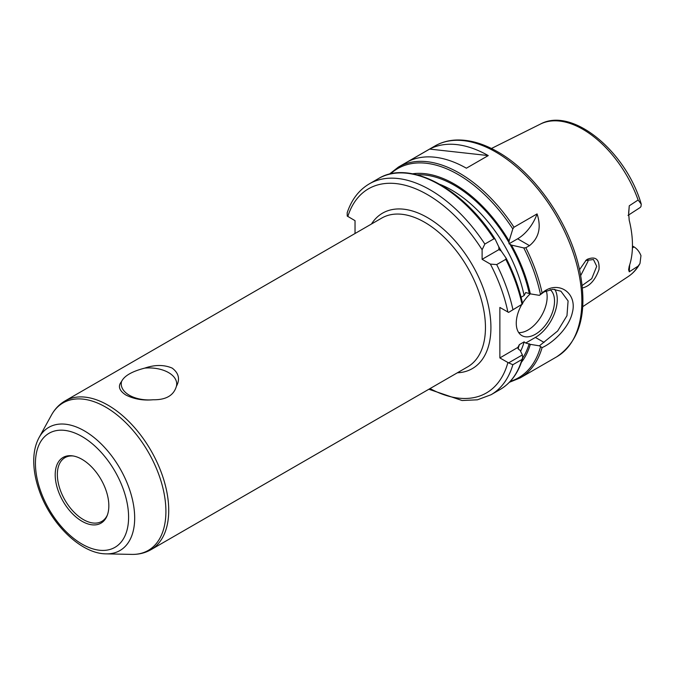 <?xml version="1.0" encoding="UTF-8"?>
<svg xmlns="http://www.w3.org/2000/svg" width="675" height="675" viewBox="0 0 675 675"><rect width="100%" height="100%" fill="white"/><g stroke="black" fill="none" stroke-linecap="round" stroke-linejoin="round"><path stroke-width="1.01" d="M628.012 215.393L640.128 207.537L640.963 206.601L641.25 204.179L638.111 200.019L629.269 205.791L628.627 213.047L629.21 220.227A88.965 51.359 -120 0 1 629.21 266.321L628.611 269.738L629.269 271.814L638.111 266.119L639.984 263.478L640.963 255.639C639.402 251.707 637.09 248.797 634.044 246.915L632.416 247.97M582.432 287.963C589.739 286.217 595.257 280.074 599.003 269.544C599.662 259.377 595.789 255.96 587.368 259.276L586.204 260.111L579.53 269.679M585.672 260.55L593.452 259.521L596.708 266.313L591.73 278.691L582.179 285.474M580.711 275.535L588.009 261.293L587.832 259.369M628.602 214.92L629.269 205.791M629.269 271.814L629.674 264.929M632.458 245.995L634.044 246.915M73.28 455.988A36.813 21.254 -120 0 0 64.977 457.642A36.813 21.254 -120 0 0 57.35 474.491A36.813 21.254 -120 0 0 73.423 511.54A36.813 21.254 -120 0 0 101.79 521.404A36.813 21.254 -120 0 0 107.376 515.033M168.581 372.608A27.734 16.014 0 0 0 144.796 368.103C154.929 364.627 164.059 364.635 172.201 368.111C178.824 373.157 180.225 379.232 176.386 386.345A27.734 16.014 0 0 0 176.707 383.932A27.734 16.014 0 0 0 168.581 372.608M176.386 386.345C173.711 395.491 165.966 399.963 153.149 399.76C143.016 400.714 133.886 399.102 125.744 394.934C119.121 390.58 117.72 386.108 121.559 381.518A27.734 16.014 0 0 0 121.238 383.932A27.734 16.014 0 0 0 153.149 399.76M121.559 381.518C124.234 375.874 131.979 371.402 144.796 368.103M506.098 258.128L505.803 259.327L496.69 264.583L490.379 264.094L482.11 259.318L482.11 249.767L484.844 244.055L493.948 238.798L495.138 239.136L498.842 246.949L498.909 249.615L501.196 251.007L506.166 258.247C513.827 273.367 519.328 288.562 522.653 303.843M484.844 244.055A121.745 70.284 -120 0 0 369.309 183.862C358.948 189.987 351.565 199.631 347.178 212.777L347.22 216.067L355.033 220.666L355.033 233.499M508.596 362.888L512.865 364.711L521.977 359.454L522.644 357.691L522.383 354.932L508.596 362.888L499.871 357.936L499.871 307.446L508.596 312.398L522.644 303.893L508.596 312.398M55.198 474.829A37.927 21.895 -120 0 0 77.153 517.953A37.927 21.895 -120 0 0 107.072 515.827A37.927 21.895 -120 0 0 108.835 505.794A37.927 21.895 -120 0 0 72.444 455.853A37.927 21.895 -120 0 0 55.198 474.829M498.909 249.615L482.11 259.318M493.948 238.798A121.745 70.284 -120 0 0 378.422 178.605C409.261 159.469 462.637 187.819 495.062 239.017L495.138 239.136M522.644 303.893L521.977 304.096A121.745 70.284 -120 0 0 505.803 259.327M521.083 297.253L524.129 295.498L525.69 292.537L530.322 293.861A111.687 64.479 -120 0 0 511.439 245.093L509.026 243.776L509.093 241.026L512.806 228.935L513.987 227.23L537.072 213.899A30.915 17.854 -60 0 1 517.632 238.807L509.026 243.776M537.072 213.899C541.485 227.332 538.962 237.912 529.487 245.649L525.842 247.75L523.766 247.927L511.439 245.093M542.092 292.891L539.401 295.355L544.058 291.938L552.918 289.254L560.917 291.203L568.088 300.94L566.975 315.698L557.634 331.012L539.401 345.845L542.084 347.617C553.171 342.74 569.067 327.67 572.324 312.702C577.589 293.119 558.833 280.412 543.679 291.693L542.092 292.891A121.745 70.284 -120 0 0 525.842 247.75M509.093 241.026A111.687 64.479 -120 0 0 412.543 173.804M530.322 293.861L539.401 295.355M429.637 149.082A121.745 70.284 60 0 1 488.253 155.579L466.383 168.202A121.745 70.284 -120 0 0 407.776 161.705L429.637 149.082L488.253 155.579M539.401 345.845L530.322 344.351L525.69 343.027L524.129 341.871L519.345 344.638L517.776 347.6L518.94 349.616L520.079 350.266L522.383 354.932M521.378 362.323A111.687 64.479 -120 0 0 530.322 344.351M517.818 347.439L499.871 357.936M554.774 289.297A30.915 17.854 -60 0 1 535.402 337.424L525.69 343.027M550.133 289.583A27.051 15.618 -60 0 1 548.277 321.072A27.051 15.618 -60 0 1 521.868 335.602A27.051 15.618 -60 0 1 516.265 323.224A27.051 15.618 -60 0 1 521.556 304.914M522.526 303.261A27.051 15.618 -60 0 1 530.288 293.844M546.286 290.815A27.051 15.618 -60 0 1 540.067 318.119A27.051 15.618 -60 0 1 518.695 332.589M639.984 263.478C637.048 268.912 633.175 273.232 628.383 276.438A88.02 50.819 -120 0 0 638.111 266.119M638.111 200.019A88.02 50.819 -120 0 0 540.413 124.082L491.442 148.483M587.368 259.276L586.17 260.212M168.725 510.384A85.894 49.596 -120 0 0 107.992 405.177A85.894 49.596 -120 0 0 65.045 400.925L381.772 218.067A85.894 49.596 60 0 1 447.964 241.076A85.894 49.596 60 0 1 485.452 327.518A85.894 49.596 60 0 1 467.665 366.846L150.938 549.703A85.894 49.596 -120 0 0 168.725 510.384M457.372 372.786A89.758 51.823 -120 0 0 490.919 327.518A89.758 51.823 -120 0 0 442.876 228.69A89.758 51.823 -120 0 0 371.478 224.007M482.11 249.767A117.88 68.057 -120 0 0 347.811 216.498M430.034 388.564A117.88 68.057 -120 0 0 507.887 362.559M507.887 312.069A117.88 68.057 -120 0 0 490.379 264.094M128.596 517.202A65.872 38.036 -120 0 0 82.021 436.523A65.872 38.036 -120 0 0 35.438 463.413A65.872 38.036 -120 0 0 82.021 544.092A65.872 38.036 -120 0 0 128.596 517.202M84.383 430.869A71.128 41.065 -120 0 0 39.083 437.56C35.657 443.905 33.885 451.347 33.75 459.894C33.623 469.496 35.404 479.571 39.074 490.118C50.465 523.749 80.873 553.88 106.237 553.863A71.128 41.065 -120 0 0 134.679 517.978A71.128 41.065 -120 0 0 84.383 430.869M106.237 553.863L131.844 554.394A85.168 49.174 -120 0 0 165.907 511.422A85.168 49.174 -120 0 0 105.68 407.101A85.168 49.174 -120 0 0 51.435 415.117C54.785 409.008 59.324 404.283 65.045 400.925M522.627 303.817A120.774 69.728 -120 0 0 506.216 258.365M512.865 309.352A121.745 70.284 -120 0 0 496.69 264.583M428.861 389.247L462.088 400.52L477.428 399.811L491.054 394.732A121.745 70.284 -120 0 0 512.865 364.711M522.568 358.627C518.375 372.845 510.907 383.13 500.167 389.467A121.745 70.284 -120 0 0 521.977 359.454M529.192 293.212A110.152 63.593 -120 0 0 509.929 244.215M524.129 295.498A106.287 61.366 -120 0 0 440.024 184.402M509.093 242.781A110.152 63.593 -120 0 0 417.074 174.808M529.487 245.649L517.632 238.807M513.987 227.23A121.745 70.284 -120 0 0 398.461 167.037L389.247 174.218M512.806 228.935A120.774 69.728 -120 0 0 390.488 173.914M540.456 294.351A120.774 69.728 -120 0 0 523.766 247.927M398.461 167.037L434.903 146.002A121.745 70.284 -120 0 1 495.771 152.027A121.745 70.284 -120 0 1 581.858 301.134A121.745 70.284 -120 0 1 556.639 356.864L520.206 377.899A121.745 70.284 -120 0 0 542.092 347.608M510.258 381.367A120.774 69.728 -120 0 0 540.456 346.992M522.653 358.087A110.152 63.593 -120 0 0 529.192 343.702M520.594 351.321A106.287 61.366 -120 0 0 524.129 341.871M518.02 348.806A106.287 61.366 -120 0 0 519.345 344.638M501.382 251.286A106.287 61.366 -120 0 0 498.707 246.645M544.05 342.419L535.402 337.424M628.383 276.438L582.761 306.652M540.413 124.082C572.527 106.456 626.299 151.9 641.25 204.179M39.083 437.56L51.435 415.117M131.844 554.394C138.805 554.538 145.176 552.977 150.938 549.703M378.422 178.605L369.309 183.862M500.167 389.467L491.054 394.732M509.38 382.295L520.206 377.899M556.639 356.864C580.281 340.892 587.95 312.052 579.673 270.329C569.97 223.425 535.013 172.749 497.703 151.833C482.946 143.345 468.863 139.413 455.456 140.046C447.93 140.468 441.079 142.45 434.903 146.002"/></g></svg>
